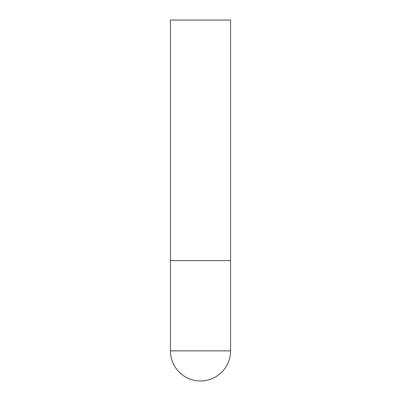 <?xml version="1.0" encoding="UTF-8"?>
<svg xmlns="http://www.w3.org/2000/svg" width="401" height="401" viewBox="0 0 401 401"><rect width="100%" height="100%" fill="white"/><g stroke="black" fill="none" stroke-linecap="round" stroke-linejoin="round"><path stroke-width="0.6" d="M170.425 350.875A30.075 30.075 0 0 0 200.5 380.95A30.075 30.075 0 0 0 230.575 350.875L170.425 350.875L170.425 260.65L230.575 260.65L170.425 260.65L170.425 20.05L230.575 20.05L230.575 350.875"/></g></svg>
